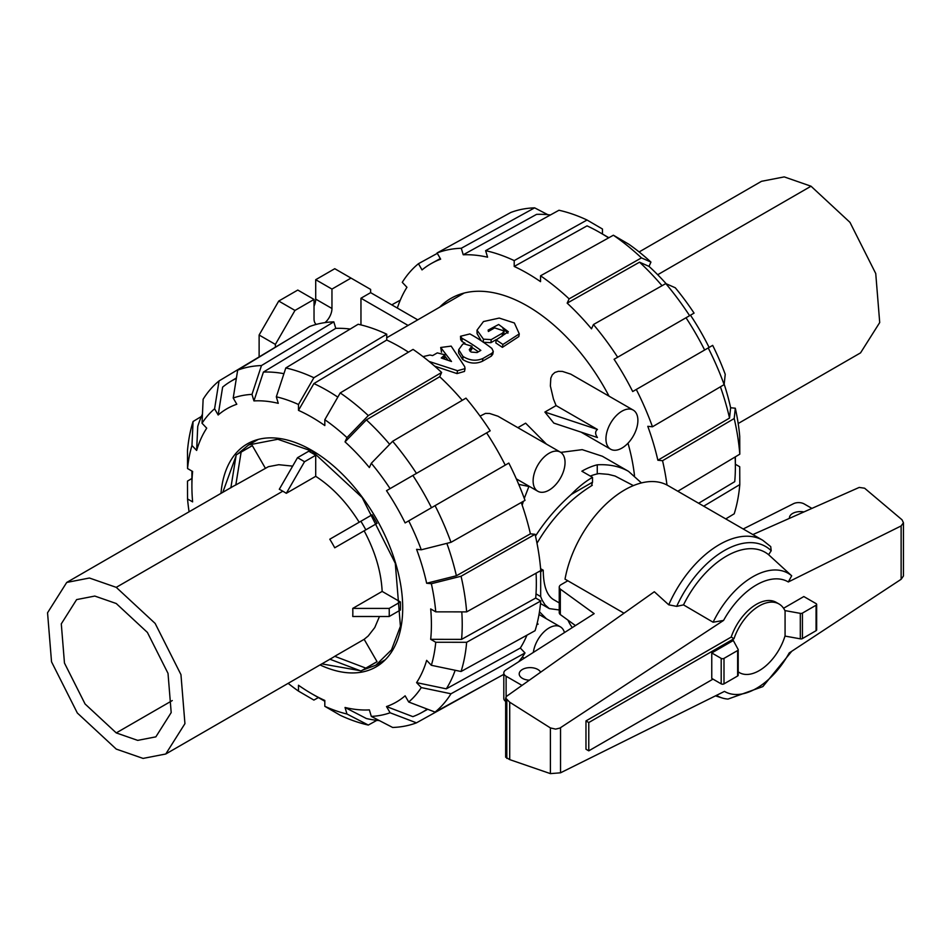 <?xml version="1.0" encoding="UTF-8"?>
<svg xmlns="http://www.w3.org/2000/svg" width="951" height="951" viewBox="0 0 951 951"><rect width="100%" height="100%" fill="white"/><g stroke="black" fill="none" stroke-linecap="round" stroke-linejoin="round"><path stroke-width="1.43" d="M429.079 361.439L457.526 370.712L465.051 368.631L464.67 366.587L451.166 346.116L440.705 347.484L451.499 361.499L441.24 358.004L444.949 354.794L437.294 352.892L432.622 355.591L429.911 355.02L423.017 356.625M465.051 368.631L464.492 371.425L457.003 373.588L434.595 366.111M441.549 352.215L440.705 347.484M448.076 360.263L444.913 356.233M444.949 354.794L444.474 359.038M470.258 348.316L471.969 346.247L463.66 343.703L462.638 344.298L458.703 349.695L462.875 356.352A154.918 89.442 60 0 1 463.089 356.506C469.77 360.655 476.403 361.297 482.977 358.432L491.881 353.285L493.296 351.466L491.857 348.423A154.918 89.442 -120 0 0 469.889 333.932L460.498 336.274L461.996 338.294A154.918 89.442 60 0 1 480.837 350.384L477.081 352.548L471.209 352.072A154.918 89.442 -120 0 0 470.305 351.442L469.271 349.695L470.258 348.316L470.032 351.228M471.969 346.247L471.755 349.302L470.163 351.335M493.296 351.466L492.749 354.283L491.31 356.126L482.407 361.261C475.845 364.15 469.307 363.579 462.768 359.537A150.947 87.147 -120 0 0 462.566 359.383L458.584 352.952L458.703 349.695M464.968 343.18A150.947 87.147 -120 0 0 462.091 341.575L460.653 339.626L460.498 336.274M462.091 341.575L461.996 338.294M478.353 351.822A150.947 87.147 -120 0 0 471.886 347.4M491.227 339.626L502.532 333.1L504.101 330.972L494.639 327.881L488.374 331.495L488.136 330.104L498.657 324.493L508.345 331.744L496.196 339.899L502.913 344.476L519.282 333.884L514.36 322.971L499.227 318.074L483.477 321.545L477.01 330.175L483.429 339.162L491.227 339.626L490.93 342.669L483.227 342.277M504.101 330.972L503.828 333.991L500.737 336.999M496.256 339.59L490.93 342.669M507.905 333.207L502.936 328.547M494.342 328.047L488.766 331.269M519.282 333.884L518.806 336.583L502.39 347.353L495.828 342.942L496.196 339.899M481.17 340.731L477.081 333.599L477.01 330.175M698.64 503.257L734.731 481.67A191.151 110.364 -120 0 0 735.373 466.834A191.151 110.364 -120 0 0 735.111 456.991M439.624 307.209A152.933 88.3 60 0 1 450.905 298.412A152.933 88.3 60 0 1 609.02 396.115M627.993 443.202A152.933 88.3 60 0 1 634.483 475.488M522.194 505.195L523.335 501.332M524.274 498.407L528.887 486.496M560.781 452.391L582.202 449.645L602.363 456.254L628.552 471.375L641.438 482.93M556.097 405.578L597.442 429.46C595.029 431.35 595.029 434.048 597.442 437.543L553.839 423.112L544.875 412.056L556.097 405.578L553.446 399.028L550.367 385.94L550.819 378.118L552.281 374.837L554.837 372.471L558.356 371.33L562.421 371.413L570.778 374.147L633.211 410.083A22.586 13.041 120 0 0 610.625 423.124A22.586 13.041 120 0 0 610.625 449.205A22.586 13.041 120 0 0 628.029 443.154A22.586 13.041 120 0 0 637.895 420.425A22.586 13.041 120 0 0 633.211 410.083M480.053 416.11L485.509 413.388L489.587 413.471L497.944 416.205L560.377 452.141A22.586 13.041 120 0 0 537.79 465.182A22.586 13.041 120 0 0 537.79 491.251A22.586 13.041 120 0 0 555.194 485.2A22.586 13.041 120 0 0 565.049 462.471A22.586 13.041 120 0 0 560.377 452.141M517.915 427.629L525.63 423.171L546.361 444.046M564.466 632.57A22.586 13.041 120 0 0 560.377 626.828A22.586 13.041 120 0 0 544.222 631.63A22.586 13.041 120 0 0 533.333 652.422M537.137 623.38L538.147 624.141L536.887 624.379M189.083 511.793A176.494 101.9 60 0 1 187.549 498.954L192.625 501.878A169.361 97.775 60 0 1 191.9 486.258A169.361 97.775 60 0 1 192.625 471.47L187.549 468.546A176.494 101.9 60 0 1 191.959 445.508L193.065 421.507L201.398 416.467M521.255 502.508A192.946 111.398 60 0 1 530.396 533.832L535.08 534.296L461.057 576.235L431.35 583.712A176.494 101.9 60 0 1 435.748 611.85L430.684 608.913A169.361 97.775 60 0 1 430.684 639.322L461.58 639.369A191.151 110.364 60 0 0 461.794 611.885M536.067 573.191A192.946 111.398 60 0 1 535.698 598.06L461.58 639.369M220.989 493.367A128.765 74.344 60 0 1 247.272 443.891A128.765 74.344 60 0 1 376.037 518.224A128.765 74.344 60 0 1 376.037 666.913A128.765 74.344 60 0 1 320.035 664.927M789.473 518.343A10.901 6.288 180 0 1 789.437 517.891A10.901 6.288 180 0 1 803.904 511.947M529.374 680.179A10.901 6.288 180 0 1 519.21 673.902A10.901 6.288 180 0 1 525.939 668.101A10.901 6.288 180 0 1 537.802 669.456A10.901 6.288 180 0 1 540.608 672.226M633.39 485.604L615.059 476.035L608.248 474.347L599.047 473.586A69.34 40.025 -60 0 0 590.298 476.082M535.484 536.079C545.375 520.696 557.286 506.847 571.218 494.496L592.509 482.205L591.688 484.974L592.271 485.307C570.029 499.073 551.604 518.39 536.994 543.259M559.247 609.96L549.321 608.616L544.994 604.812L542.082 600.057L540.679 596.562L540.679 571.979L542.664 569.887L540.608 568.71M542.664 569.887L543.235 570.22C543.39 585.59 546.777 595.362 553.399 599.534L559.247 602.91M738.202 649.711L738.202 675.186A1.985 1.141 0 0 1 737.631 675.995L723.996 683.864A1.985 1.141 0 0 1 721.191 683.864L711.764 678.42L711.764 652.945L733.316 640.498L738.059 649.283A1.985 1.141 180 0 1 738.202 649.711A1.985 1.141 180 0 1 737.631 650.52L723.996 658.389A1.985 1.141 180 0 1 721.191 658.389L711.764 652.945M784.979 636.076L800.302 638.834A1.985 1.141 0 0 0 802.43 638.573L816.065 630.703A1.985 1.141 0 0 0 816.647 629.895L816.647 604.42A1.985 1.141 180 0 1 816.065 605.228L802.43 613.098A1.985 1.141 180 0 1 800.302 613.359L784.896 610.578M752.871 534.569L859.217 487.423L864.602 488.208L902.012 519.781L903.45 522.765L901.132 525.939L788.32 581.964L791.684 575.795L768.598 554.695L771.202 550.736L770.726 546.611L762.761 540.275A86.672 50.034 120 0 0 668.743 604.812L676.684 606.369L683.507 604.884L713.107 622.227L723.58 620.409L559.949 728.062L555.622 729.12L550.391 727.919L509.712 702.207L505.659 698.058L506.645 696.263L654.324 591.748L668.743 604.812M505.659 698.058L505.659 757.186L509.712 759.611L550.391 773.627L560.531 772.806L724.472 691.389A63.348 36.578 120 0 0 789.211 652.945L901.132 579.29L903.45 575.997L903.45 522.765M738.202 671.834A39.621 22.872 120 0 0 739.391 672.607A39.621 22.872 120 0 0 785.074 635.743L785.074 610.97A39.621 22.872 120 0 0 779.012 603.98L776.206 602.363A39.621 22.872 120 0 0 731.2 637.075L585.971 720.917L585.971 749.222L588.776 750.838L712.988 679.133M783.565 608.26L803.833 596.55L816.065 603.612A1.985 1.141 180 0 1 816.647 604.42M762.761 540.275L668.054 485.604A86.672 50.034 120 0 0 607.855 502.366A86.672 50.034 120 0 0 565.025 579.159L623.999 613.205M800.302 613.359L800.302 638.834M550.391 773.627L550.391 727.919M509.712 759.611L509.712 702.207M768.598 554.695A77.447 44.709 120 0 0 683.507 604.884M567.973 620.135A86.672 50.034 120 0 0 572.3 627.577M716.519 695.347A70.766 40.857 120 0 0 722.142 697.963A70.766 40.857 120 0 0 728.002 699.08L762.857 686.598L791.755 651.257M791.684 575.795A70.766 40.857 120 0 0 713.107 622.227M743.207 528.982L793.716 503.578A7.929 4.577 180 0 1 804.201 503.947L811.916 508.393M521.992 685.398L506.122 676.232A7.929 4.577 180 0 1 503.804 672.999A7.929 4.577 180 0 1 505.659 670.063L594.161 613.645L560.317 589.109A5.944 3.435 180 0 1 559.247 587.147A5.944 3.435 180 0 1 560.983 584.722L567.818 580.776M503.804 672.999L503.804 698.474A7.929 4.577 0 0 0 505.659 701.422M575.462 625.568L560.317 614.584L560.317 589.109M559.247 587.147L559.247 612.622A5.944 3.435 0 0 0 560.317 614.584M731.2 637.075L734.006 638.692L588.776 722.534L588.776 750.838M779.012 603.98A39.621 22.872 120 0 0 734.006 638.692M585.971 720.917L588.776 722.534M591.688 484.974L591.451 485.783M116.248 603.516L147.405 632.439L168.018 673.379L171.192 712.584L155.857 736.847L137.681 740.377L116.248 732.912L85.079 703.99L64.466 663.061L61.292 623.856L76.627 599.594L94.803 596.063L116.248 603.516M116.248 749.091L143.078 758.411L165.771 754L184.934 723.652L180.952 674.628L155.156 623.44L116.248 587.349L89.418 578.018L66.725 582.44L47.55 612.789L51.532 661.813L77.328 713L116.248 749.091M359.193 522.23C346.77 502.366 332.268 487.055 315.708 476.32L286.299 493.307A99.059 57.191 -120 0 0 282.792 491.191A99.059 57.191 -120 0 0 279.297 489.266L297.508 457.704A124.807 72.05 60 0 1 304.51 461.746L315.708 455.279A124.807 72.05 -120 0 0 308.706 451.238L297.508 457.704M66.725 582.44L233.268 486.282A99.047 57.179 60 0 1 235.812 484.962L268.396 466.691L278.774 464.706L292.646 466.121M379.461 616.498L374.765 627.565L368.192 636.005L364.15 639.322L334.74 656.309A99.047 57.179 60 0 1 332.315 657.842L165.771 754M352.75 608.402A99.047 57.191 60 0 1 352.75 616.486L389.185 616.498L400.395 610.031A124.807 72.05 -120 0 0 400.395 601.947L382.159 591.415L352.75 608.402L389.185 608.414A124.807 72.05 60 0 1 389.185 616.498M364.15 530.813L377.036 523.371A124.807 72.05 -120 0 0 372.091 514.788L329.783 539.217A99.047 57.191 60 0 1 334.74 547.788L364.15 530.813C375.17 551.509 381.173 571.717 382.159 591.415M237.536 454.102L248.627 444.937L277.799 439.267L312.213 451.238L362.176 497.575L395.295 563.313L400.419 626.257L391.527 649.818L375.8 665.225L362.307 670.241M359.989 670.633L321.854 663.881M222.796 492.321L236.026 455.921M252.336 445.65A124.807 72.05 -120 0 0 249.816 446.994L238.606 453.461A124.807 72.05 60 0 1 241.126 452.117L252.336 445.65L265.222 467.975M315.708 476.32L315.708 455.279M334.74 656.309L365.838 668.113A124.807 72.05 60 0 1 363.401 669.635L374.611 663.156A124.807 72.05 -120 0 0 377.036 661.646L364.15 639.322M235.812 484.962L241.126 452.117M230.855 487.815L236.181 454.982A124.807 72.05 60 0 1 238.606 453.461M329.783 659.162L360.881 670.978A124.807 72.05 60 0 0 363.401 669.635M377.036 661.646L365.838 668.113M400.395 601.947L389.185 608.414M334.74 547.788L377.036 523.371M360.881 521.255A124.807 72.05 60 0 1 365.838 529.838M286.299 493.307L304.51 461.746M371.306 463.268A176.494 101.9 60 0 1 390.088 488.612L490.193 430.815A200.079 115.523 60 0 0 465.966 398.136L392.644 441.276L371.306 463.268L369.368 467.559A169.361 97.775 60 0 0 345.035 441.87L366.373 419.878L439.707 376.739A192.946 111.398 60 0 1 462.257 400.323M366.373 419.878A191.151 110.364 60 0 1 389.672 444.331M408.716 520.863A176.494 101.9 60 0 1 421.269 549.797L450.988 542.32L525 500.381A200.079 115.523 60 0 0 508.821 463.066L405.126 522.931A169.361 97.775 60 0 0 386.51 490.68L486.615 432.883A192.946 111.398 60 0 1 505.231 465.134M412.865 475.464A191.151 110.364 60 0 1 431.492 507.715M324.814 419.7A176.494 101.9 60 0 1 346.972 437.591L368.31 415.587L441.644 372.459A200.079 115.523 60 0 0 413.067 349.397L340.232 392.929L324.814 419.7L324.814 425.561A169.361 97.775 60 0 0 298.483 410.356L313.889 383.574L386.736 340.042A192.946 111.398 60 0 1 408.454 352.155M313.889 383.574A191.151 110.364 60 0 1 337.807 397.126M530.396 533.832L456.385 575.771L426.654 583.248A169.361 97.775 60 0 0 416.586 549.333L421.269 549.797M446.851 543.366A191.151 110.364 60 0 1 456.385 575.771M285.811 367.954A198.284 114.477 60 0 1 313.889 377.725L386.736 334.193A200.079 115.523 60 0 0 358.158 324.255L285.811 367.954L276.325 396.793L278.263 403.331A169.361 97.775 60 0 0 253.941 400.918L263.415 372.067L335.762 328.368A192.946 111.398 60 0 1 350.241 329.046M263.415 372.067A191.151 110.364 60 0 1 283.921 373.684M253.941 400.918L251.991 394.38L261.477 365.553L333.825 321.854A200.079 115.523 60 0 0 309.61 326.55L237.667 370.165L233.209 398.029L236.799 404.246A169.361 97.775 60 0 0 218.171 414.993L222.629 387.128A191.151 110.364 60 0 1 230.308 381.66A191.151 110.364 60 0 1 236.347 378.427M526.973 635.161A192.946 111.398 60 0 1 520.328 648.035L446.304 688.833L416.586 682.628A169.361 97.775 60 0 0 426.654 660.351L431.35 665.296L461.057 671.501L535.08 630.691A200.079 115.523 60 0 0 540.762 600.984L466.644 642.294L435.748 642.258L430.684 639.322M455.16 670.277A191.151 110.364 60 0 1 446.304 688.833M202.04 423.231A176.494 101.9 60 0 1 214.593 408.787L219.051 380.923A198.284 114.477 60 0 0 203.134 399.23L202.04 423.231L206.724 428.176A169.361 97.775 60 0 0 196.643 450.453L197.737 426.452A191.151 110.364 60 0 1 202.456 414.089M427.261 709.101A191.151 110.364 60 0 1 421.448 712.715A191.151 110.364 60 0 1 412.865 716.638L386.51 706.557A169.361 97.775 60 0 0 405.126 695.811L408.716 702.016L435.071 712.085L503.804 674.354M379.425 720.62A191.151 110.364 60 0 1 366.373 718.528L345.035 707.473A169.361 97.775 60 0 0 369.368 709.886L371.306 716.412L392.644 727.467A198.284 114.477 60 0 0 416.455 722.843L390.088 712.774L386.51 706.557M376.846 720.347L368.31 725.054L346.972 714.011A176.494 101.9 60 0 1 324.814 706.308L324.814 700.447A169.361 97.775 60 0 1 311.655 693.683A169.361 97.775 60 0 1 298.483 685.243L298.483 691.104A176.494 101.9 60 0 1 288.141 683.353M340.232 392.929A198.284 114.477 60 0 1 368.31 415.587M441.644 372.459L439.707 376.739M345.035 441.87L346.972 437.591M392.644 441.276A198.284 114.477 60 0 1 416.455 473.396M386.51 490.68L390.088 488.612M435.071 505.647A198.284 114.477 60 0 1 450.988 542.32M431.35 583.712L426.654 583.248M435.748 611.85L466.644 611.885L540.762 570.576A200.079 115.523 60 0 0 535.08 534.296M461.057 576.235A198.284 114.477 60 0 1 466.644 611.885M535.698 598.06L540.762 600.984M466.644 642.294A198.284 114.477 60 0 1 461.057 671.501M435.748 642.258A176.494 101.9 60 0 1 431.35 665.296M520.328 648.035L525 652.968L450.988 693.778L421.269 687.573L416.586 682.628M450.988 693.778A198.284 114.477 60 0 1 435.071 712.085M421.269 687.573A176.494 101.9 60 0 1 408.716 702.016M525 652.968A200.079 115.523 60 0 1 518.711 661.741M489.967 681.95L416.455 722.843M390.088 712.774A176.494 101.9 60 0 1 371.306 716.412M346.972 714.011L345.035 707.473M324.814 706.308L340.232 715.283A198.284 114.477 60 0 0 368.31 725.054M318.395 697.57L313.889 700.079L298.483 691.104M193.065 421.507A198.284 114.477 60 0 0 187.478 450.715L187.549 468.546M196.643 450.453L191.959 445.508M219.051 380.923L291.22 337.7M218.171 414.993L214.593 408.787M386.736 334.193L386.736 340.042M298.483 410.356L298.483 404.496L313.889 377.725M276.325 396.793A176.494 101.9 60 0 1 298.483 404.496M333.825 321.854L335.762 328.368M237.667 370.165A198.284 114.477 60 0 1 261.477 365.553M233.209 398.029A176.494 101.9 60 0 1 251.991 394.38M187.549 498.954L187.478 481.123L191.9 478.472M639.131 251.956L761.501 181.308L784.23 176.898L811.025 186.218L849.98 222.368L875.74 273.531L879.711 322.544L860.548 352.869L738.178 423.516M408.074 325.432L360.964 298.222L370.628 292.646L417.739 319.845M360.964 324.909L360.964 298.222M324.992 322.615A12.684 7.323 120 0 0 331.958 308.493L331.958 289.08L351.014 278.084L370.628 289.413L370.628 292.646M275.374 346.77L275.374 344.405L294.976 310.43L314.032 299.434L314.032 318.847A12.684 7.323 120 0 0 316.267 324.398M259.124 356.625L259.124 335.025L275.374 344.405M259.124 335.025L278.738 301.051L294.976 310.43M278.738 301.051L297.782 290.055L314.032 299.434M314.032 306.115A12.684 7.323 120 0 0 315.708 299.113L315.708 279.701L331.958 289.08M315.708 279.701L334.764 268.705L351.014 278.084M529.933 486.71L518.711 484.356M597.442 429.46L544.875 412.056M536.007 593.864L540.679 596.562M540.679 571.979L539.479 571.289M571.218 494.496A79.242 45.755 -60 0 1 592.509 477.354L581.857 471.209A79.242 45.755 -60 0 1 597.264 464.813C609.258 464.147 619.683 466.335 628.552 471.375M597.264 473.931L597.264 464.813M592.509 482.205L592.509 477.354M539.467 611.79L546.361 618.732M724.175 384.204A169.361 97.775 -120 0 1 730.63 407.753L729.536 418.071L657.866 460.236A192.946 111.398 -120 0 0 647.797 426.321L652.469 426.785L724.139 384.62L725.233 374.302A176.494 101.9 -120 0 0 712.679 345.368L632.7 391.539A192.946 111.398 -120 0 0 614.084 359.288L690.474 315.185A169.361 97.775 -120 0 1 709.101 347.436M729.536 418.071A191.151 110.364 -120 0 0 720.406 386.807M704.643 350.016A191.151 110.364 -120 0 0 686.016 317.753M614.084 359.288L694.064 313.117A176.494 101.9 -120 0 0 675.281 287.773L665.795 283.576L593.436 324.541L591.498 328.832A192.946 111.398 -120 0 0 567.176 303.143L639.524 262.179L649.01 266.387A169.361 97.775 -120 0 1 666.175 283.743M662.027 285.704A191.151 110.364 -120 0 0 639.524 262.179M567.176 303.143L569.114 298.864L641.461 257.887L650.948 262.096A176.494 101.9 -120 0 0 628.789 244.205L613.383 235.218L540.537 275.802L540.537 281.651A192.946 111.398 -120 0 0 514.206 266.446L514.206 260.598L587.04 220.014A198.284 114.477 -120 0 0 558.962 210.254L485.628 250.66L487.566 257.186A192.946 111.398 -120 0 0 463.232 254.773L461.294 248.259L534.628 207.841A198.284 114.477 -120 0 0 510.818 212.465L437.08 252.954L440.658 259.159A192.946 111.398 -120 0 0 432.099 263.082A192.946 111.398 -120 0 0 422.03 269.918L418.452 263.712A200.079 115.523 -120 0 0 402.273 282.34L406.945 287.273A192.946 111.398 -120 0 0 397.34 308.065M514.206 266.446L587.04 225.862A191.151 110.364 -120 0 1 600.212 232.733A191.151 110.364 -120 0 1 608.604 237.881M550.427 214.962A191.151 110.364 -120 0 0 536.566 214.367L463.232 254.773M725.756 518.913L734.208 513.802A198.284 114.477 -120 0 0 739.795 484.594L703.704 506.182M735.373 464.254L739.723 466.763L739.795 484.594M677.825 491.239L739.795 454.186L739.723 436.354A176.494 101.9 -120 0 0 735.313 408.217L734.208 418.535L662.55 460.7L657.866 460.236M739.795 454.186A198.284 114.477 -120 0 0 734.208 418.535M666.984 485.01A200.079 115.523 -120 0 0 662.55 460.7M730.63 407.753L735.313 408.217M724.139 384.62A198.284 114.477 -120 0 0 708.222 347.947M652.469 426.785A200.079 115.523 -120 0 0 636.29 389.47M689.606 315.684A198.284 114.477 -120 0 0 665.795 283.576M617.663 357.219A200.079 115.523 -120 0 0 593.436 324.541M650.948 262.096L649.01 266.387M641.461 257.887A198.284 114.477 -120 0 0 613.383 235.218M569.114 298.864A200.079 115.523 -120 0 0 540.537 275.802M514.206 260.598A200.079 115.523 -120 0 0 485.628 250.66M587.04 220.014L602.447 229.001L602.447 234.017M418.452 263.712L437.305 253.358M393.203 305.675L392.192 304.617L400.3 300.147M534.628 207.841L547.847 214.688M461.294 248.259A200.079 115.523 -120 0 0 437.08 252.954M457.003 373.588L457.526 370.712M441.371 352.013L441.252 348.708M443.63 358.753L443.677 356.589M470.365 351.216L470.59 348.125M462.566 359.383L462.875 356.352M462.768 359.537L463.089 356.506M482.407 361.261L482.977 358.432M491.31 356.126L491.881 353.285M502.235 336.143L502.532 333.1M502.39 347.353L502.913 344.476M483.239 342.122L483.429 339.162M721.191 683.864L721.191 658.389M788.32 581.964A63.348 36.578 120 0 0 723.58 620.409M560.531 772.806L560.531 727.717M901.132 579.29L901.132 525.939M816.065 605.228L816.065 630.703M802.43 613.098L802.43 638.573M723.996 683.864L723.996 658.389M737.631 675.995L737.631 650.52M506.824 758.411L506.824 700.055M771.202 550.736A82.701 47.752 120 0 0 676.684 606.369M506.122 696.774L506.122 676.232M116.248 732.912L172.274 700.566M282.792 491.191L116.248 587.349M811.025 186.218L657.7 274.732M315.708 299.113L331.958 308.493M735.373 456.837L735.373 466.834M464.159 293.051L386.736 337.748M522.325 657.01L524.322 658.163M539.015 614.501L560.377 626.828M581.037 432.111L610.625 449.205M516.334 478.864L537.79 491.251M191.9 486.258L191.9 471.054M722.142 697.963L715.485 695.859M739.391 672.607L738.202 671.929M258.125 439.445L248.627 444.937M385.31 659.732L375.8 665.225M230.308 381.66L236.419 377.951M421.448 712.715L427.712 709.28M311.655 693.683L324.814 701.279M540.525 603.54L549.321 608.616M440.313 258.565L432.099 263.082M608.878 237.726L600.212 232.733"/></g></svg>
